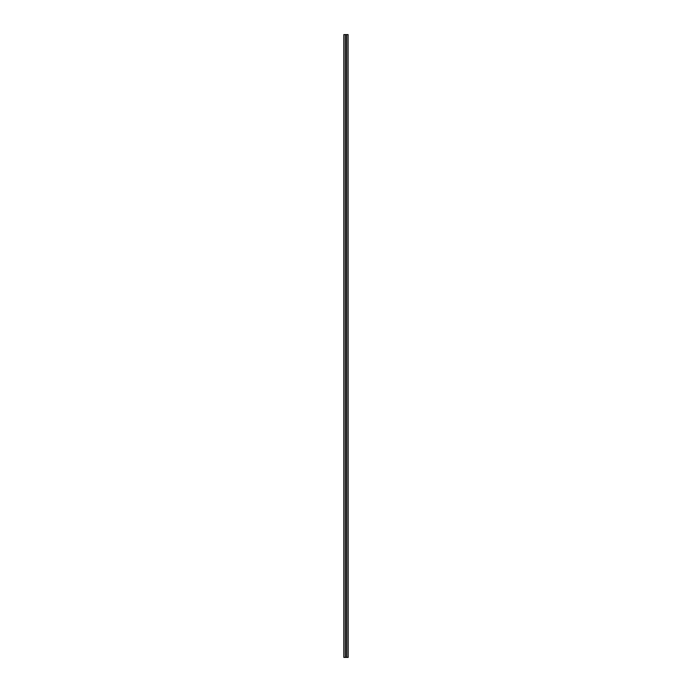 <?xml version="1.0" encoding="UTF-8"?>
<svg xmlns="http://www.w3.org/2000/svg" width="692" height="692" viewBox="0 0 692 692"><rect width="100%" height="100%" fill="white"/><g stroke="black" fill="none" stroke-linecap="round" stroke-linejoin="round"><path stroke-width="1.04" d="M345.377 34.6L345.377 657.4L346.623 657.4L346.623 34.6L345.377 34.6L345.377 657.4L343.898 657.4L343.898 34.6L345.377 34.6L343.846 34.6L343.82 657.4L343.82 34.6L343.898 657.4L346.623 657.4L346.623 34.6L345.386 34.6M348.102 34.6L348.102 657.4L346.692 657.4L346.692 34.6L348.102 34.6L346.623 34.6L346.623 657.4L348.18 657.4L348.102 34.6"/></g></svg>
